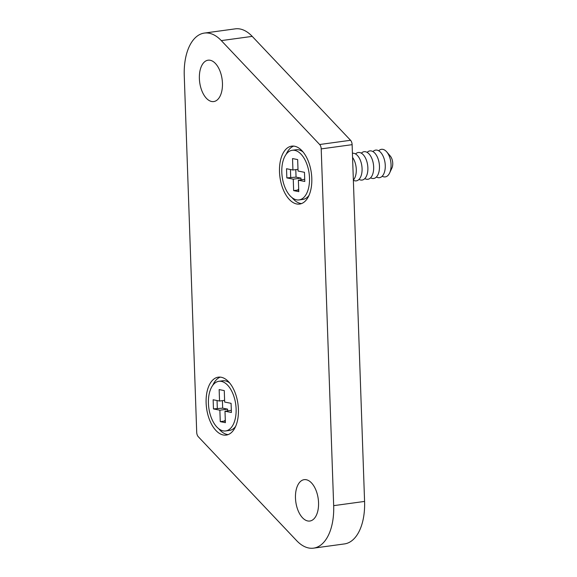<?xml version="1.0" encoding="UTF-8"?>
<svg xmlns="http://www.w3.org/2000/svg" width="577" height="577" viewBox="0 0 577 577"><rect width="100%" height="100%" fill="white"/><g stroke="black" fill="none" stroke-linecap="round" stroke-linejoin="round"><path stroke-width="0.87" d="M225.304 420.128L224.128 421.116L220.27 421.65L225.391 422.667L224.994 411.213L231.399 412.49L231.081 403.33L224.669 402.054L224.273 390.6L219.145 389.583L219.548 401.037L224.612 400.337M224.994 411.213L231.327 410.348M213.461 408.92L219.866 410.197L227.598 409.136L222.664 408.155L213.461 408.92L213.137 399.76L219.548 401.037M217.32 408.386L217.046 400.539M222.664 408.155L222.405 400.64M220.27 421.65L219.866 410.197M227.598 409.136L227.655 410.853M225.347 421.361L224.128 421.116M229.682 382.991A25.056 13.574 -97.8 0 0 222.736 380.777L218.878 381.303A25.056 13.574 -97.8 0 0 208.427 403.366A25.056 13.574 -97.8 0 0 225.665 430.947A25.056 13.574 -97.8 0 0 236.108 408.884A25.056 13.574 -97.8 0 0 218.878 381.303M225.665 430.947L229.531 430.42A25.056 13.574 -97.8 0 0 235.618 426.417M298.691 189.112L297.516 190.1L293.65 190.626L298.778 191.643L298.374 180.197L304.786 181.474L304.468 172.307L298.057 171.03L297.66 159.584L292.532 158.56L292.928 170.013L297.999 169.321M298.374 180.197L304.714 179.332M286.841 177.896L293.253 179.173L300.978 178.113L296.051 177.132L286.841 177.896L286.524 168.736L292.928 170.013M290.707 177.37L290.433 169.515M296.051 177.132L295.785 169.624M293.65 190.626L293.253 179.173M300.978 178.113L301.035 179.829M298.735 190.338L297.516 190.1M382.205 176.209A13.92 7.537 -97.8 0 0 389.619 172.992L391.934 168.022A7.89 4.277 -97.8 0 0 392.742 163.291A7.89 4.277 -97.8 0 0 390.297 156.064L386.741 151.902A13.92 7.537 -97.8 0 0 378.728 150.792M389.619 172.992A13.92 7.537 -97.8 0 0 391.055 164.64A13.92 7.537 -97.8 0 0 386.741 151.902M376.413 177.002A13.92 7.537 -97.8 0 0 385.263 165.433A13.92 7.537 -97.8 0 0 380.791 152.523A13.92 7.537 -97.8 0 0 372.937 151.585M370.614 177.795A13.92 7.537 -97.8 0 0 379.464 166.226A13.92 7.537 -97.8 0 0 375 153.316A13.92 7.537 -97.8 0 0 367.138 152.378M364.823 178.589A13.92 7.537 -97.8 0 0 373.665 167.013A13.92 7.537 -97.8 0 0 369.201 154.109A13.92 7.537 -97.8 0 0 361.346 153.172M359.024 179.382A13.92 7.537 -97.8 0 0 367.874 167.806A13.92 7.537 -97.8 0 0 363.402 154.903A13.92 7.537 -97.8 0 0 355.547 153.965M353.362 180.255A13.92 7.537 -97.8 0 0 362.075 168.599A13.92 7.537 -97.8 0 0 352.424 153.287M353.355 180.038A13.92 7.537 -97.8 0 0 356.283 169.393A13.92 7.537 -97.8 0 0 352.569 157.427M303.062 151.975A25.056 13.574 -97.8 0 0 296.124 149.753L292.258 150.28A25.056 13.574 -97.8 0 0 281.814 172.343A25.056 13.574 -97.8 0 0 299.052 199.923A25.056 13.574 -97.8 0 0 309.496 177.86A25.056 13.574 -97.8 0 0 292.258 150.28M299.052 199.923L302.911 199.397A25.056 13.574 -97.8 0 0 309.005 195.394M210.194 60.268A20.88 11.309 -97.8 0 0 208.081 60.196A20.88 11.309 -97.8 0 0 199.491 80.499A20.88 11.309 -97.8 0 0 211.629 101.494A20.88 11.309 -97.8 0 0 213.742 101.566A20.88 11.309 -97.8 0 0 222.333 81.27A20.88 11.309 -97.8 0 0 210.194 60.268M306.293 479.732A20.88 11.309 -97.8 0 0 304.18 479.66A20.88 11.309 -97.8 0 0 295.59 499.963A20.88 11.309 -97.8 0 0 307.729 520.959A20.88 11.309 -97.8 0 0 309.842 521.031A20.88 11.309 -97.8 0 0 318.432 500.728A20.88 11.309 -97.8 0 0 306.293 479.732M220.27 377.12A29.225 15.831 -97.8 0 0 212.783 385.306M218.719 428.725A29.225 15.831 -97.8 0 0 227.143 434.459A29.225 15.831 -97.8 0 0 228.131 434.596M221.265 377.264A29.225 15.831 -97.8 0 0 218.308 377.163A29.225 15.831 -97.8 0 0 206.285 405.588A29.225 15.831 -97.8 0 0 223.277 434.986A29.225 15.831 -97.8 0 0 226.227 435.087A29.225 15.831 -97.8 0 0 238.258 406.662A29.225 15.831 -97.8 0 0 221.265 377.264M293.657 146.104A29.225 15.831 -97.8 0 0 286.17 154.283M292.106 197.709A29.225 15.831 -97.8 0 0 300.523 203.436A29.225 15.831 -97.8 0 0 301.519 203.58M294.645 146.241A29.225 15.831 -97.8 0 0 291.695 146.147A29.225 15.831 -97.8 0 0 279.665 174.564A29.225 15.831 -97.8 0 0 296.665 203.962A29.225 15.831 -97.8 0 0 299.614 204.063A29.225 15.831 -97.8 0 0 311.638 175.639A29.225 15.831 -97.8 0 0 294.645 146.241M313.549 548.15L344.462 543.923A48.252 26.138 -97.8 0 0 364.577 501.427L352.121 144.668A4.638 2.51 -97.8 0 0 350.556 140.283L252.221 36.38A48.252 26.138 -97.8 0 0 235.286 28.85L204.373 33.077A48.252 26.138 -97.8 0 0 184.258 75.573L196.714 432.332A4.638 2.51 -97.8 0 0 198.279 436.717L296.614 540.62A48.252 26.138 -97.8 0 0 308.673 547.984A48.252 26.138 -97.8 0 0 313.549 548.15A48.252 26.138 -97.8 0 0 333.672 505.654L321.209 148.895A4.638 2.51 -97.8 0 0 319.651 144.51L221.308 40.606A48.252 26.138 -97.8 0 0 204.373 33.077M221.308 40.606L252.221 36.38M319.651 144.51L350.556 140.283M321.209 148.895L352.121 144.668M333.672 505.654L364.577 501.427"/></g></svg>
